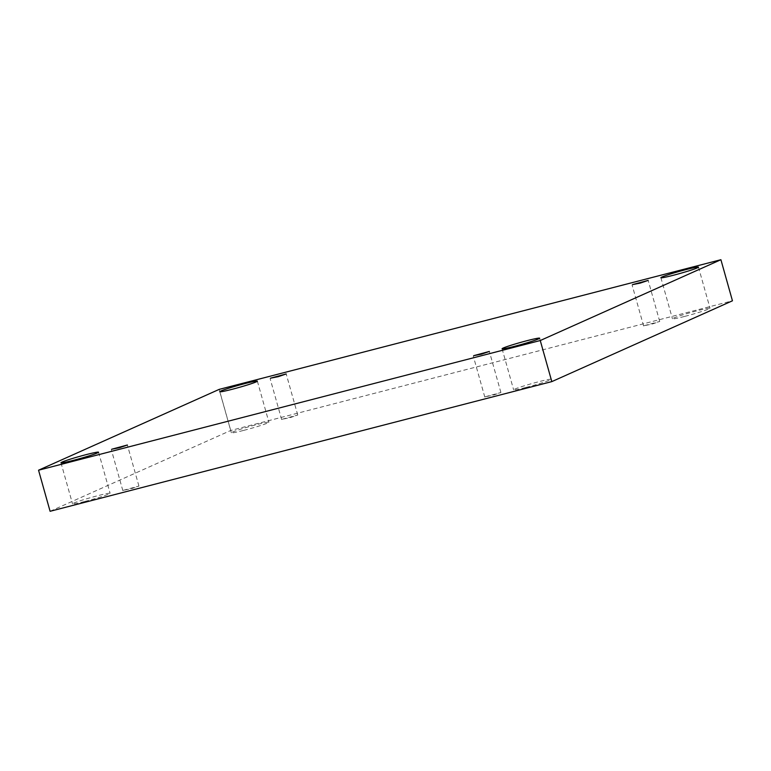 <?xml version="1.0" encoding="UTF-8"?>
<svg xmlns="http://www.w3.org/2000/svg" width="771" height="771" viewBox="0 0 771 771"><rect width="100%" height="100%" fill="white"/><g stroke="black" fill="none" stroke-linecap="round" stroke-linejoin="round"><path stroke-width="0.58" stroke-dasharray="3.85 2.89" d="M50.096 511.289L230.741 430.469L732.45 300.796M230.741 430.469L219.186 389.384M526.053 387.418A19.516 1.089 -15.7 0 0 551.207 379.284A19.516 1.089 -15.7 0 0 532.125 383.515A19.516 1.089 -15.7 0 0 513.631 389.847A19.516 1.089 -15.7 0 0 526.053 387.418M84.955 501.42A19.516 1.089 -15.7 0 0 110.099 493.295A19.516 1.089 -15.7 0 0 91.017 497.526A19.516 1.089 -15.7 0 0 72.532 503.858A19.516 1.089 -15.7 0 0 84.955 501.42M243.771 430.372A19.516 1.089 -15.7 0 0 268.915 422.238A19.516 1.089 -15.7 0 0 249.833 426.469A19.516 1.089 -15.7 0 0 231.348 432.801A19.516 1.089 -15.7 0 0 243.771 430.372M684.87 316.361A19.516 1.089 -15.7 0 0 710.024 308.236A19.516 1.089 -15.7 0 0 690.941 312.467A19.516 1.089 -15.7 0 0 672.447 318.789A19.516 1.089 -15.7 0 0 684.87 316.361M644.093 325.699L659.725 321.478L651.794 324.186L644.093 325.699M282.119 419.251L297.751 415.029L289.819 417.747L282.119 419.251M123.302 490.308L138.934 486.087L131.003 488.795L123.302 490.308M485.277 396.747L500.909 392.526L492.977 395.244L485.277 396.747M500.909 392.526L489.354 351.441M484.805 397.055L473.249 355.971M138.934 486.087L127.379 445.002M122.83 490.607L111.275 449.522M297.751 415.029L286.195 373.945M281.646 419.559L270.091 378.474M659.725 321.478L648.17 280.393M643.621 325.998L632.066 284.913M660.901 277.705L672.447 318.789M698.468 267.142L710.024 308.236M219.793 391.716L231.348 432.801M257.369 381.153L268.915 422.238M60.976 462.764L72.532 503.858M98.553 452.211L110.099 493.295M502.085 348.762L513.631 389.847M539.652 338.199L551.207 379.284"/><path stroke-width="1.16" d="M219.186 389.384L720.904 259.711L540.259 340.531L38.55 470.204L219.186 389.384M540.259 340.531L551.814 381.616L732.45 300.796L720.904 259.711M503.193 348.049A19.516 1.089 164.3 0 1 523.952 341.495A19.516 1.089 164.3 0 1 539.652 338.199A19.516 1.089 164.3 0 1 514.508 346.324A19.516 1.089 164.3 0 1 502.085 348.762A19.516 1.089 164.3 0 1 503.193 348.049M62.085 462.06A19.516 1.089 164.3 0 1 82.854 455.507A19.516 1.089 164.3 0 1 98.553 452.211A19.516 1.089 164.3 0 1 73.399 460.335A19.516 1.089 164.3 0 1 60.976 462.764A19.516 1.089 164.3 0 1 62.085 462.06M220.901 391.003A19.516 1.089 164.3 0 1 241.67 384.45A19.516 1.089 164.3 0 1 257.369 381.153A19.516 1.089 164.3 0 1 232.216 389.278A19.516 1.089 164.3 0 1 219.793 391.716A19.516 1.089 164.3 0 1 220.901 391.003M662.01 276.991A19.516 1.089 164.3 0 1 682.769 270.448A19.516 1.089 164.3 0 1 698.468 267.142A19.516 1.089 164.3 0 1 673.324 275.276A19.516 1.089 164.3 0 1 660.901 277.705A19.516 1.089 164.3 0 1 662.01 276.991M632.548 284.615L648.17 280.393L640.248 283.102L632.548 284.615M270.573 378.166L286.195 373.945L278.273 376.662L270.573 378.166M111.756 449.223L127.379 445.002L119.457 447.71L111.756 449.223M473.731 355.662L489.354 351.441L481.432 354.159L473.731 355.662M551.814 381.616L50.096 511.289L38.55 470.204"/></g></svg>
